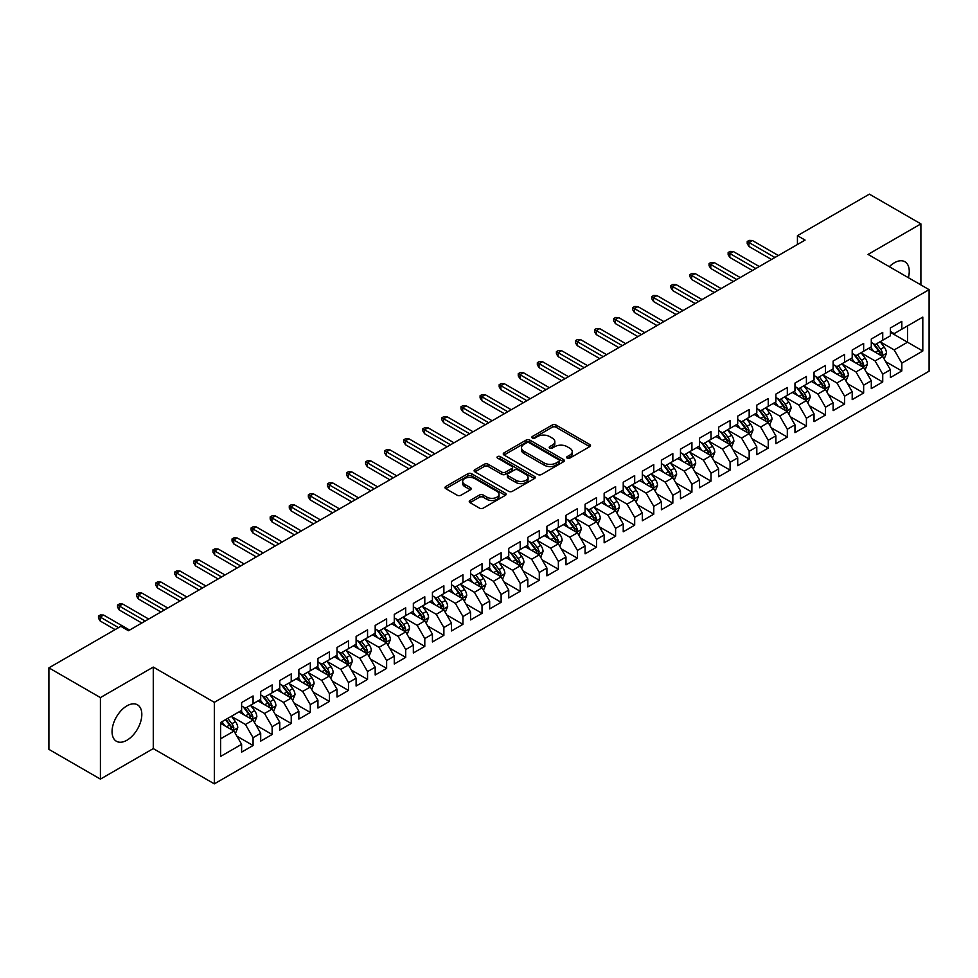 <?xml version="1.0" encoding="UTF-8"?>
<svg xmlns="http://www.w3.org/2000/svg" width="978" height="978" viewBox="0 0 978 978"><rect width="100%" height="100%" fill="white"/><g stroke="black" fill="none" stroke-linecap="round" stroke-linejoin="round"><path stroke-width="1.47" d="M567.191 458.132A1.858 1.076 0 0 0 569.807 458.132L589.71 446.64A2.653 1.528 0 0 0 590.492 445.565A2.653 1.528 0 0 0 589.71 444.477L555.993 425.014A2.653 1.528 0 0 0 552.252 425.014L532.35 436.506A1.858 1.076 0 0 0 531.812 437.264A1.858 1.076 0 0 0 532.35 438.022A1.858 1.076 0 0 0 534.978 438.022L537.545 436.53A8.472 4.89 0 0 1 549.538 436.53L552.35 438.156A8.472 4.89 0 0 1 554.832 441.616A8.472 4.89 0 0 1 552.35 445.076L549.77 446.555A1.858 1.076 0 0 0 549.233 447.313A1.858 1.076 0 0 0 549.77 448.071A1.858 1.076 0 0 0 552.399 448.071L554.966 446.591A8.472 4.89 0 0 1 566.959 446.591L569.771 448.205A8.472 4.89 0 0 1 572.252 451.665A8.472 4.89 0 0 1 569.771 455.125L567.191 456.616A1.858 1.076 0 0 0 566.641 457.374A1.858 1.076 0 0 0 567.191 458.132L567.191 456.616M126.944 740.224A21.051 12.152 120 0 0 140.685 721.678A21.051 12.152 120 0 0 137.47 704.808A21.051 12.152 120 0 0 126.944 705.859A21.051 12.152 120 0 0 113.191 724.405A21.051 12.152 120 0 0 116.419 741.263A21.051 12.152 120 0 0 126.944 740.224M908.379 277.691A21.051 12.152 120 0 0 904.894 261.737A21.051 12.152 120 0 0 894.369 262.776A21.051 12.152 120 0 0 889.332 266.701M470.027 500.491A2.653 1.528 0 0 0 469.257 501.567A2.653 1.528 0 0 0 470.027 502.655L479.489 508.12A2.653 1.528 0 0 0 483.242 508.12L505.333 495.357A2.653 1.528 0 0 0 506.115 494.269A2.653 1.528 0 0 0 505.333 493.193L471.628 473.731A2.653 1.528 0 0 0 467.875 473.731L445.772 486.494A2.653 1.528 0 0 0 445.002 487.57A2.653 1.528 0 0 0 445.772 488.645L457.203 495.247A2.653 1.528 0 0 0 460.944 495.247L470.406 489.782A2.653 1.528 0 0 0 471.188 488.707A2.653 1.528 0 0 0 470.406 487.619L464.746 484.354A7.09 4.095 0 0 1 462.667 481.457A7.09 4.095 0 0 1 467.044 477.68A7.09 4.095 0 0 1 474.758 478.572L496.958 491.384A7.09 4.095 0 0 1 499.037 494.269A7.09 4.095 0 0 1 494.66 498.059A7.09 4.095 0 0 1 486.934 497.166L483.242 495.027A2.653 1.528 0 0 0 479.489 495.027L470.027 500.491L470.027 502.655M100.416 697.595L100.416 779.111L153.277 748.598L153.277 667.082L100.416 697.595L48.9 667.852L120.832 626.311L128.473 630.724L805.077 240.087L797.437 235.686L797.437 244.5M153.277 667.082L214.329 702.326L929.1 289.659L929.1 371.188L214.329 783.855L214.329 702.326M920.897 284.928L920.897 223.889L868.036 254.414L929.1 289.659M920.897 223.889L869.381 194.145L797.437 235.686M537.741 474.489A2.653 1.528 0 0 0 541.482 474.489L563.585 461.726A2.653 1.528 0 0 0 564.355 460.65A2.653 1.528 0 0 0 563.585 459.562L529.868 440.1A2.653 1.528 0 0 0 526.127 440.1L504.025 452.863A2.653 1.528 0 0 0 503.254 453.939A2.653 1.528 0 0 0 504.025 455.027L537.741 474.489M498.303 458.535A1.858 1.076 0 0 1 500.186 458.792L500.186 456.592L534.465 476.384A2.653 1.528 0 0 1 535.235 477.46A2.653 1.528 0 0 1 534.465 478.535L512.362 491.298A2.653 1.528 0 0 1 508.609 491.298L474.905 471.836L474.905 469.672A2.653 1.528 0 0 0 474.122 470.76A2.653 1.528 0 0 0 474.905 471.836M474.905 469.672L484.354 464.208A2.653 1.528 0 0 1 488.108 464.208L501.775 472.105A2.653 1.528 0 0 0 505.528 472.105L511.8 468.486A2.653 1.528 0 0 0 512.57 467.398A2.653 1.528 0 0 0 511.8 466.323L497.57 458.107A1.858 1.076 0 0 1 497.02 457.349A1.858 1.076 0 0 1 498.169 456.359A1.858 1.076 0 0 1 500.186 456.592M890.371 332.3L907.535 342.214L907.535 325.906L922.804 317.092L901.814 329.207L901.814 321.383L890.371 327.997L890.371 335.821L882.731 340.222L882.731 332.41L871.288 339.011L871.288 346.835L863.647 351.236L863.647 343.425L852.205 350.026L852.205 357.85L844.576 362.263L844.576 354.439L833.122 361.041L833.122 368.865L825.493 373.278L825.493 365.454L814.038 372.068L814.038 379.88L806.41 384.293L806.41 376.469L794.967 383.083L794.967 390.894L787.327 395.308L787.327 387.484L775.884 394.097L775.884 401.921L768.243 406.322L768.243 398.498L756.801 405.112L756.801 412.936L749.172 417.337L749.172 409.513L737.718 416.127L737.718 423.951L730.089 428.352L730.089 420.528L718.634 427.141L718.634 434.965L711.006 439.366L711.006 431.555L699.551 438.156L699.551 445.98L691.923 450.393L691.923 442.569L680.48 449.171L680.48 456.995L672.84 461.408L672.84 453.584L661.397 460.198L661.397 468.01L653.769 472.423L653.769 464.599L642.314 471.213L642.314 479.024L634.685 483.438L634.685 475.614L623.231 482.227L623.231 490.051L615.602 494.452L615.602 486.628L604.147 493.242L604.147 501.066L596.519 505.467L596.519 497.643L585.076 504.257L585.076 512.081L577.436 516.482L577.436 508.658L565.993 515.272L565.993 523.096L558.365 527.497L558.365 519.685L546.91 526.286L546.91 534.11L539.281 538.523L539.281 530.699L527.827 537.301L527.827 545.125L520.198 549.538L520.198 541.714L508.743 548.328L508.743 556.14L501.115 560.553L501.115 552.729L489.672 559.343L489.672 567.154L482.032 571.568L482.032 563.744L470.589 570.357L470.589 578.181L462.949 582.582L462.949 574.758L451.506 581.372L451.506 589.196L443.878 593.597L443.878 585.773L432.423 592.387L432.423 600.211L424.794 604.612L424.794 596.788L413.339 603.402L413.339 611.226L405.711 615.627L405.711 607.815L394.268 614.416L394.268 622.24L386.628 626.654L386.628 618.829L375.185 625.431L375.185 633.255L367.545 637.668L367.545 629.844L356.102 636.458L356.102 644.27L348.474 648.683L348.474 640.859L337.019 647.473L337.019 655.284L329.39 659.698L329.39 651.874L317.936 658.487L317.936 666.311L310.307 670.712L310.307 662.888L298.865 669.502L298.865 677.326L291.224 681.727L291.224 673.903L279.781 680.517L279.781 688.341L272.141 692.742L272.141 684.918L260.698 691.532L260.698 699.356L253.07 703.757L253.07 695.945L241.615 702.546L241.615 710.37L220.625 722.485L220.625 756.422L241.615 744.307L233.986 731.079L220.625 723.365M922.804 317.092L922.804 351.016L901.814 363.144L894.185 349.916L880.347 341.933M885.689 361.652L901.814 370.955L901.814 363.144M901.814 370.955L890.371 377.569L890.371 369.745L882.731 374.158L875.102 360.931L861.263 352.948M866.606 372.667L882.731 381.982L882.731 374.158M882.731 381.982L871.288 388.584L871.288 380.76L863.647 385.173L856.019 371.958L842.192 363.963M847.535 383.682L863.647 392.997L863.647 385.173M863.647 392.997L852.205 399.599L852.205 391.787L844.576 396.188L836.936 382.973L823.109 374.977M828.452 394.696L844.576 404.012L844.576 396.188M844.576 404.012L833.122 410.626L833.122 402.802L825.493 407.203L817.852 393.987L804.026 385.992M809.368 405.723L825.493 415.027L825.493 407.203M825.493 415.027L814.038 421.64L814.038 413.816L806.41 418.217L798.781 405.002L784.943 397.019M790.285 416.738L806.41 426.041L806.41 418.217M806.41 426.041L794.967 432.655L794.967 424.831L787.327 429.232L779.698 416.017L765.86 408.034M771.202 427.753L787.327 437.056L787.327 429.232M787.327 437.056L775.884 443.67L775.884 435.846L768.243 440.259L760.615 427.031L746.776 419.049M752.131 438.767L768.243 448.071L768.243 440.259M768.243 448.071L756.801 454.684L756.801 446.86L749.172 451.274L741.532 438.046L727.705 430.063M733.048 449.782L749.172 459.085L749.172 451.274M749.172 459.085L737.718 465.699L737.718 457.875L730.089 462.288L722.449 449.061L708.622 441.078M713.964 460.797L730.089 470.112L730.089 462.288M730.089 470.112L718.634 476.714L718.634 468.89L711.006 473.303L703.378 460.088L689.539 452.093M694.881 471.812L711.006 481.127L711.006 473.303M711.006 481.127L699.551 487.729L699.551 479.917L691.923 484.318L684.294 471.103L670.456 463.107M675.798 482.826L691.923 492.142L691.923 484.318M691.923 492.142L680.48 498.756L680.48 490.932L672.84 495.333L665.211 482.117L651.372 474.122M656.727 493.853L672.84 503.157L672.84 495.333M672.84 503.157L661.397 509.77L661.397 501.946L653.769 506.347L646.128 493.132L632.301 485.149M637.644 504.868L653.769 514.171L653.769 506.347M653.769 514.171L642.314 520.785L642.314 512.961L634.685 517.362L627.045 504.147L613.218 496.164M618.561 515.883L634.685 525.186L634.685 517.362M634.685 525.186L623.231 531.8L623.231 523.976L615.602 528.389L607.974 515.161L594.135 507.179M599.477 526.897L615.602 536.201L615.602 528.389M615.602 536.201L604.147 542.814L604.147 534.99L596.519 539.404L588.89 526.176L575.052 518.193M580.394 537.912L596.519 547.215L596.519 539.404M596.519 547.215L585.076 553.829L585.076 546.005L577.436 550.418L569.807 537.191L555.969 529.208M561.311 548.927L577.436 558.242L577.436 550.418M577.436 558.242L565.993 564.844L565.993 557.02L558.365 561.433L550.724 548.218L536.898 540.223M542.24 559.942L558.365 569.257L558.365 561.433M558.365 569.257L546.91 575.859L546.91 568.047L539.281 572.448L531.641 559.233L517.814 551.237M523.157 570.956L539.281 580.272L539.281 572.448M539.281 580.272L527.827 586.886L527.827 579.062L520.198 583.463L512.57 570.247L498.731 562.252M504.073 581.983L520.198 591.287L520.198 583.463M520.198 591.287L508.743 597.9L508.743 590.076L501.115 594.477L493.487 581.262L479.648 573.279M484.99 592.998L501.115 602.301L501.115 594.477M501.115 602.301L489.672 608.915L489.672 601.091L482.032 605.492L474.403 592.277L460.565 584.294M465.907 604.013L482.032 613.316L482.032 605.492M482.032 613.316L470.589 619.93L470.589 612.106L462.949 616.519L455.32 603.292L441.494 595.309M446.836 615.028L462.949 624.331L462.949 616.519M462.949 624.331L451.506 630.944L451.506 623.12L443.878 627.534L436.237 614.306L422.41 606.323M427.753 626.042L443.878 635.345L443.878 627.534M443.878 635.345L432.423 641.959L432.423 634.135L424.794 638.548L417.166 625.321L403.327 617.338M408.67 637.057L424.794 646.372L424.794 638.548M424.794 646.372L413.339 652.974L413.339 645.15L405.711 649.563L398.083 636.348L384.244 628.353M389.586 648.072L405.711 657.387L405.711 649.563M405.711 657.387L394.268 663.989L394.268 656.177L386.628 660.578L378.999 647.363L365.161 639.367M370.503 659.086L386.628 668.402L386.628 660.578M386.628 668.402L375.185 675.003L375.185 667.192L367.545 671.593L359.916 658.377L346.09 650.382M351.432 670.113L367.545 679.417L367.545 671.593M367.545 679.417L356.102 686.03L356.102 678.206L348.474 682.607L340.833 669.392L327.007 661.409M332.349 681.128L348.474 690.431L348.474 682.607M348.474 690.431L337.019 697.045L337.019 689.221L329.39 693.622L321.762 680.407L307.923 672.424M313.266 692.143L329.39 701.446L329.39 693.622M329.39 701.446L317.936 708.06L317.936 700.236L310.307 704.649L302.679 691.422L288.84 683.439M294.182 703.158L310.307 712.461L310.307 704.649M310.307 712.461L298.865 719.075L298.865 711.25L291.224 715.664L283.596 702.436L269.757 694.453M275.099 714.172L291.224 723.475L291.224 715.664M291.224 723.475L279.781 730.089L279.781 722.265L272.141 726.678L264.512 713.451L250.686 705.468M256.028 725.187L272.141 734.502L272.141 726.678M272.141 734.502L260.698 741.104L260.698 733.28L253.07 737.693L245.429 724.478L231.603 716.483M236.945 736.202L253.07 745.517L253.07 737.693M253.07 745.517L241.615 752.119L241.615 744.307M241.615 705.969L245.429 708.17L253.07 703.757M220.625 738.793L233.986 731.079M260.698 694.942L264.512 697.155L272.141 692.742M245.429 724.478L253.07 720.065L238.95 711.911M260.698 733.28L253.07 720.065M279.781 683.928L283.596 686.14L291.224 681.727M264.512 713.451L272.141 709.05L258.021 700.896M279.781 722.265L272.141 709.05M298.865 672.913L302.679 675.113L310.307 670.712M283.596 702.436L291.224 698.035L277.104 689.881M298.865 711.25L291.224 698.035M317.936 661.898L321.762 664.099L329.39 659.698M302.679 691.422L310.307 687.021L296.187 678.866M317.936 700.236L310.307 687.021M337.019 650.883L340.833 653.084L348.474 648.683M321.762 680.407L329.39 676.006L315.271 667.852M337.019 689.221L329.39 676.006M356.102 639.869L359.916 642.069L367.545 637.668M340.833 669.392L348.474 664.979L334.354 656.837M356.102 678.206L348.474 664.979M375.185 628.854L378.999 631.054L386.628 626.654M359.916 658.377L367.545 653.964L353.425 645.81M375.185 667.192L367.545 653.964M394.268 617.839L398.083 620.04L405.711 615.627M378.999 647.363L386.628 642.949L372.508 634.795M394.268 656.177L386.628 642.949M413.339 606.825L417.166 609.025L424.794 604.612M398.083 636.348L405.711 631.935L391.591 623.781M413.339 645.15L405.711 631.935M432.423 595.798L436.237 598.01L443.878 593.597M417.166 625.321L424.794 620.92L410.674 612.766M432.423 634.135L424.794 620.92M451.506 584.783L455.32 586.983L462.949 582.582M436.237 614.306L443.878 609.905L429.758 601.751M451.506 623.12L443.878 609.905M470.589 573.768L474.403 575.969L482.032 571.568M455.32 603.292L462.949 598.891L448.829 590.736M470.589 612.106L462.949 598.891M489.672 562.753L493.487 564.954L501.115 560.553M474.403 592.277L482.032 587.876L467.912 579.722M489.672 601.091L482.032 587.876M508.743 551.739L512.57 553.939L520.198 549.538M493.487 581.262L501.115 576.849L486.995 568.707M508.743 590.076L501.115 576.849M527.827 540.724L531.641 542.924L539.281 538.523M512.57 570.247L520.198 565.834L506.078 557.68M527.827 579.062L520.198 565.834M546.91 529.709L550.724 531.91L558.365 527.497M531.641 559.233L539.281 554.819L525.162 546.665M546.91 568.047L539.281 554.819M565.993 518.695L569.807 520.895L577.436 516.482M550.724 548.218L558.365 543.805L544.245 535.651M565.993 557.02L558.365 543.805M585.076 507.668L588.89 509.88L596.519 505.467M569.807 537.191L577.436 532.79L563.316 524.636M585.076 546.005L577.436 532.79M604.147 496.653L607.974 498.853L615.602 494.452M588.89 526.176L596.519 521.775L582.399 513.621M604.147 534.99L596.519 521.775M623.231 485.638L627.045 487.839L634.685 483.438M607.974 515.161L615.602 510.76L601.482 502.606M623.231 523.976L615.602 510.76M642.314 474.623L646.128 476.824L653.769 472.423M627.045 504.147L634.685 499.746L620.565 491.592M642.314 512.961L634.685 499.746M661.397 463.609L665.211 465.809L672.84 461.408M646.128 493.132L653.769 488.719L639.649 480.577M661.397 501.946L653.769 488.719M680.48 452.594L684.294 454.794L691.923 450.393M665.211 482.117L672.84 477.704L658.72 469.562M680.48 490.932L672.84 477.704M699.551 441.579L703.378 443.78L711.006 439.366M684.294 471.103L691.923 466.689L677.803 458.535M699.551 479.917L691.923 466.689M718.634 430.564L722.449 432.765L730.089 428.352M703.378 460.088L711.006 455.675L696.886 447.521M718.634 468.89L711.006 455.675M737.718 419.538L741.532 421.75L749.172 417.337M722.449 449.061L730.089 444.66L715.969 436.506M737.718 457.875L730.089 444.66M756.801 408.523L760.615 410.736L768.243 406.322M741.532 438.046L749.172 433.645L735.053 425.491M756.801 446.86L749.172 433.645M775.884 397.508L779.698 399.709L787.327 395.308M760.615 427.031L768.243 422.63L754.124 414.476M775.884 435.846L768.243 422.63M794.967 386.493L798.781 388.694L806.41 384.293M779.698 416.017L787.327 411.616L773.207 403.462M794.967 424.831L787.327 411.616M814.038 375.479L817.852 377.679L825.493 373.278M798.781 405.002L806.41 400.589L792.29 392.447M814.038 413.816L806.41 400.589M833.122 364.464L836.936 366.664L844.576 362.263M817.852 393.987L825.493 389.574L811.373 381.432M833.122 402.802L825.493 389.574M852.205 353.449L856.019 355.65L863.647 351.236M836.936 382.973L844.576 378.559L830.456 370.405M852.205 391.787L844.576 378.559M871.288 342.434L875.102 344.635L882.731 340.222M856.019 371.958L863.647 367.545L849.527 359.391M871.288 380.76L863.647 367.545M890.371 331.408L894.185 333.62L901.814 329.207M875.102 360.931L882.731 356.53L868.611 348.376M890.371 369.745L882.731 356.53M48.9 667.852L48.9 749.368L100.416 779.111M153.277 748.598L214.329 783.855M894.185 349.916L907.535 342.214L922.804 351.016M567.925 458.389L569.771 457.337A8.472 4.89 0 0 0 572.252 453.878L572.252 451.665M554.832 441.616L554.832 443.816A8.472 4.89 0 0 1 552.35 447.276L550.516 448.34M589.673 446.665L555.993 427.215A2.653 1.528 0 0 0 552.252 427.215L533.096 438.278M563.585 459.562L563.585 461.726L529.868 442.3A2.653 1.528 0 0 0 526.127 442.3L504.061 455.039L504.025 452.863M558.903 461.396A1.858 1.076 0 0 0 559.44 460.65A1.858 1.076 0 0 0 558.903 459.892L529.306 442.802A1.858 1.076 0 0 0 526.69 442.802L523.976 444.367A8.472 4.89 0 0 0 521.494 447.826A8.472 4.89 0 0 0 523.976 451.286L544.196 462.973A8.472 4.89 0 0 0 556.189 462.973L558.903 461.396L558.903 463.609A1.858 1.076 0 0 0 559.44 462.851L559.44 460.65M521.494 447.826L521.494 450.039A8.472 4.89 0 0 0 523.976 453.499L523.976 451.286M558.903 463.609L556.189 465.173A8.472 4.89 0 0 1 544.196 465.173L523.976 453.499M474.941 471.861L484.354 466.42L484.354 464.208M512.57 467.398L512.57 469.611A2.653 1.528 0 0 1 511.8 470.687L505.528 474.306A2.653 1.528 0 0 1 501.775 474.306L488.108 466.42A2.653 1.528 0 0 0 484.354 466.42M500.186 458.792L534.428 478.56M515.968 480.296A7.09 4.095 0 0 0 523.682 481.188A7.09 4.095 0 0 0 528.059 477.411A7.09 4.095 0 0 0 525.981 474.513L518.169 470.002A2.653 1.528 0 0 0 514.416 470.002L508.144 473.621A2.653 1.528 0 0 0 507.374 474.697A2.653 1.528 0 0 0 508.144 475.785L515.968 480.296L515.968 482.496A7.09 4.095 0 0 0 523.682 483.389A7.09 4.095 0 0 0 528.059 479.611L528.059 477.411M507.374 474.697L507.374 476.909A2.653 1.528 0 0 0 508.144 477.985L508.144 475.785M515.968 482.496L508.144 477.985M499.037 494.269L499.037 496.482A7.09 4.095 0 0 1 494.66 500.259A7.09 4.095 0 0 1 486.934 499.367L483.242 497.24A2.653 1.528 0 0 0 479.489 497.24L470.063 502.68M462.667 481.457L462.667 483.658A7.09 4.095 0 0 0 464.746 486.555L464.746 484.354M470.369 489.807L464.746 486.555M505.333 493.193L505.333 495.357L471.628 475.931A2.653 1.528 0 0 0 467.875 475.931L445.809 488.67M884.149 358.975L886.508 353.205A7.152 4.132 -120 0 0 884.234 347.117L880.176 341.701M873.721 351.322L870.64 347.214M881.386 355.748L882.645 353.51A7.152 4.132 -120 0 0 880.603 349.207L876.545 343.791M874.234 344.134L879.246 350.821A3.643 2.103 60 0 1 879.907 351.921L882.645 353.51M872.975 343.412L878.317 350.527A7.152 4.132 60 0 1 880.359 354.831L880.506 355.246M774.931 257.495L748.94 242.495L748.94 246.456L747.216 243.705L747.216 241.493L748.94 242.495L752.375 240.502L778.366 255.515M748.94 246.456L771.495 259.476M747.216 241.493L749.124 240.392L752.375 240.502M865.065 369.99L867.425 364.219A7.152 4.132 -120 0 0 865.151 358.131L861.092 352.716M854.638 362.337L851.557 358.229M862.303 366.762L863.574 364.525A7.152 4.132 -120 0 0 861.52 360.222L857.474 354.806M855.151 355.148L860.163 361.836A3.643 2.103 60 0 1 860.823 362.936L863.574 364.525M853.892 354.427L859.234 361.542A7.152 4.132 60 0 1 861.276 365.845L861.422 366.261M845.982 381.004L848.354 375.234A7.152 4.132 -120 0 0 846.068 369.146L842.009 363.73M835.554 373.351L832.474 369.244M843.219 377.789L844.491 375.54A7.152 4.132 -120 0 0 842.437 371.237L838.39 365.833M836.08 366.163L841.08 372.85A3.643 2.103 60 0 1 841.74 373.951L844.491 375.54M834.821 365.442L840.151 372.557A7.152 4.132 60 0 1 842.205 376.86L842.339 377.276M755.847 268.51L729.857 253.51L729.857 257.471L728.145 254.72L728.145 252.52L729.857 253.51L733.292 251.517L759.283 266.529M729.857 257.471L752.412 270.49M728.145 252.52L730.053 251.407L733.292 251.517M736.764 279.525L710.774 264.525L710.774 268.485L709.062 265.735L709.062 263.534L710.774 264.525L714.209 262.544L740.199 277.544M710.774 268.485L733.329 281.505M709.062 263.534L710.969 262.434L714.209 262.544M826.899 392.019L829.271 386.249A7.152 4.132 -120 0 0 826.985 380.161L822.938 374.745M816.471 384.378L813.39 380.259M824.148 388.804L825.408 386.554A7.152 4.132 -120 0 0 823.366 382.251L819.307 376.848M816.997 377.178L821.997 383.865A3.643 2.103 60 0 1 822.657 384.965L825.408 386.554M815.738 376.457L821.068 383.572A7.152 4.132 60 0 1 823.121 387.875L823.268 388.29M807.828 403.046L810.187 397.264A7.152 4.132 -120 0 0 807.901 391.176L803.855 385.772M797.388 395.393L794.307 391.273M805.065 399.819L806.324 397.569A7.152 4.132 -120 0 0 804.283 393.266L800.224 387.863M797.914 388.193L802.914 394.88A3.643 2.103 60 0 1 803.586 395.992L806.324 397.569M796.654 387.471L801.984 394.599A7.152 4.132 60 0 1 804.038 398.89L804.185 399.305M717.681 290.539L691.69 275.539L691.69 279.5L689.979 276.75L689.979 274.549L691.69 275.539L695.126 273.559L721.116 288.559M691.69 279.5L714.246 292.52M689.979 274.549L691.886 273.449L695.126 273.559M698.598 301.554L672.62 286.554L672.62 290.515L670.896 287.764L670.896 285.564L672.62 286.554L676.055 284.574L702.033 299.574M672.62 290.515L695.162 303.547M670.896 285.564L672.803 284.464L676.055 284.574M788.745 414.061L791.104 408.278A7.152 4.132 -120 0 0 788.83 402.19L784.772 396.787M778.317 406.408L775.236 402.288M785.982 410.833L787.241 408.584A7.152 4.132 -120 0 0 785.2 404.293L781.141 398.877M778.83 399.22L783.843 405.894A3.643 2.103 60 0 1 784.503 407.007L787.241 408.584M777.571 398.486L782.913 405.613A7.152 4.132 60 0 1 784.955 409.916L785.102 410.32M679.527 312.569L653.536 297.569L653.536 301.542L651.813 298.779L651.813 296.578L653.536 297.569L656.971 295.588L682.962 310.588M653.536 301.542L676.091 314.561M651.813 296.578L653.72 295.478L656.971 295.588M769.662 425.075L772.021 419.305A7.152 4.132 -120 0 0 769.747 413.205L765.688 407.802M759.234 417.423L756.153 413.303M766.899 421.848L768.17 419.611A7.152 4.132 -120 0 0 766.116 415.308L762.07 409.892M759.747 410.234L764.759 416.909A3.643 2.103 60 0 1 765.419 418.022L768.17 419.611M758.488 409.501L763.83 416.628A7.152 4.132 60 0 1 765.872 420.931L766.019 421.347M660.443 323.596L634.453 308.583L634.453 312.557L632.742 309.794L632.742 307.593L634.453 308.583L637.888 306.603L663.879 321.603M634.453 312.557L657.008 325.576M632.742 307.593L634.649 306.493L637.888 306.603M750.578 436.09L752.95 430.32A7.152 4.132 -120 0 0 750.664 424.232L746.605 418.816M740.15 428.437L737.07 424.33M747.815 432.863L749.087 430.626A7.152 4.132 -120 0 0 747.033 426.322L742.987 420.907M740.676 421.249L745.676 427.924A3.643 2.103 60 0 1 746.336 429.036L749.087 430.626M739.417 420.516L744.747 427.643A7.152 4.132 60 0 1 746.789 431.946L746.935 432.362M731.495 447.105L733.867 441.335A7.152 4.132 -120 0 0 731.581 435.247L727.534 429.831M721.067 439.452L717.986 435.344M728.744 443.878L730.004 441.64A7.152 4.132 -120 0 0 727.962 437.337L723.903 431.921M721.593 432.264L726.593 438.951A3.643 2.103 60 0 1 727.253 440.051L730.004 441.64M720.334 431.542L725.664 438.657A7.152 4.132 60 0 1 727.718 442.961L727.864 443.376M712.412 458.12L714.784 452.349A7.152 4.132 -120 0 0 712.497 446.261L708.451 440.846M701.984 450.467L698.903 446.359M709.661 454.892L710.92 452.655A7.152 4.132 -120 0 0 708.879 448.352L704.82 442.936M702.51 443.279L707.51 449.966A3.643 2.103 60 0 1 708.182 451.066L710.92 452.655M701.25 442.557L706.581 449.672A7.152 4.132 60 0 1 708.634 453.975L708.781 454.391M693.341 469.134L695.7 463.364A7.152 4.132 -120 0 0 693.414 457.276L689.368 451.86M682.913 461.482L679.832 457.374M690.578 465.919L691.837 463.67A7.152 4.132 -120 0 0 689.796 459.367L685.737 453.963M683.426 454.293L688.439 460.98A3.643 2.103 60 0 1 689.099 462.081L691.837 463.67M682.167 453.572L687.51 460.687A7.152 4.132 60 0 1 689.551 464.99L689.698 465.406M674.258 480.149L676.617 474.379A7.152 4.132 -120 0 0 674.343 468.291L670.285 462.875M663.83 472.496L660.749 468.389M671.495 476.934L672.766 474.685A7.152 4.132 -120 0 0 670.712 470.381L666.666 464.978M664.343 465.308L669.355 471.995A3.643 2.103 60 0 1 670.016 473.095L672.766 474.685M663.084 464.587L668.426 471.702A7.152 4.132 60 0 1 670.468 476.005L670.615 476.42M655.174 491.176L657.546 485.394A7.152 4.132 -120 0 0 655.26 479.306L651.201 473.902M644.746 483.523L641.666 479.403M652.412 487.949L653.683 485.699A7.152 4.132 -120 0 0 651.629 481.396L647.583 475.993M645.26 476.323L650.272 483.01A3.643 2.103 60 0 1 650.932 484.122L653.683 485.699M644.013 475.601L649.343 482.729A7.152 4.132 60 0 1 651.385 487.02L651.531 487.435M636.091 502.191L638.463 496.408A7.152 4.132 -120 0 0 636.177 490.32L632.118 484.917M625.663 494.538L622.583 490.418M633.341 498.963L634.6 496.714A7.152 4.132 -120 0 0 632.558 492.423L628.499 487.007M626.189 487.35L631.189 494.024A3.643 2.103 60 0 1 631.849 495.137L634.6 496.714M624.93 486.616L630.26 493.743A7.152 4.132 60 0 1 632.314 498.046L632.448 498.45M617.008 513.206L619.38 507.435A7.152 4.132 -120 0 0 617.094 501.335L613.047 495.932M606.58 505.553L603.499 501.433M614.257 509.978L615.517 507.729A7.152 4.132 -120 0 0 613.475 503.438L609.416 498.022M607.106 498.364L612.106 505.039A3.643 2.103 60 0 1 612.778 506.152L615.517 507.729M605.847 497.631L611.177 504.758A7.152 4.132 60 0 1 613.23 509.061L613.377 509.465M597.937 524.22L600.296 518.45A7.152 4.132 -120 0 0 598.01 512.362L593.964 506.946M587.509 516.567L584.416 512.46M595.174 520.993L596.433 518.756A7.152 4.132 -120 0 0 594.392 514.452L590.333 509.037M588.022 509.379L593.035 516.054A3.643 2.103 60 0 1 593.695 517.166L596.433 518.756M586.763 508.646L592.106 515.773A7.152 4.132 60 0 1 594.147 520.076L594.294 520.492M641.36 334.61L615.37 319.598L615.37 323.571L613.658 320.821L613.658 318.608L615.37 319.598L618.805 317.618L644.795 332.63M615.37 323.571L637.925 336.591M613.658 318.608L615.565 317.508L618.805 317.618M622.277 345.625L596.287 330.625L596.287 334.586L594.575 331.835L594.575 329.623L596.287 330.625L599.722 328.632L625.712 343.645M596.287 334.586L618.842 347.606M594.575 329.623L596.482 328.522L599.722 328.632M603.194 356.64L577.216 341.64L577.216 345.601L575.492 342.85L575.492 340.65L577.216 341.64L580.651 339.647L606.629 354.659M577.216 345.601L599.759 358.62M575.492 340.65L577.399 339.537L580.651 339.647M584.123 367.655L558.132 352.655L558.132 356.615L556.409 353.865L556.409 351.664L558.132 352.655L561.568 350.674L587.558 365.674M558.132 356.615L580.688 369.635M556.409 351.664L558.316 350.564L561.568 350.674M565.039 378.669L539.049 363.669L539.049 367.63L537.338 364.88L537.338 362.679L539.049 363.669L542.484 361.689L568.475 376.689M539.049 367.63L561.604 380.65M537.338 362.679L539.245 361.579L542.484 361.689M545.956 389.684L519.966 374.684L519.966 378.645L518.254 375.894L518.254 373.694L519.966 374.684L523.401 372.704L549.391 387.704M519.966 378.645L542.521 391.677M518.254 373.694L520.162 372.594L523.401 372.704M526.873 400.699L500.883 385.699L500.883 389.672L499.171 386.909L499.171 384.709L500.883 385.699L504.318 383.718L530.308 398.718M500.883 389.672L523.438 402.691M499.171 384.709L501.078 383.608L504.318 383.718M507.79 411.726L481.812 396.713L481.812 400.687L480.088 397.924L480.088 395.723L481.812 396.713L485.247 394.733L511.225 409.733M481.812 400.687L504.355 413.706M480.088 395.723L481.995 394.623L485.247 394.733M488.719 422.74L462.728 407.728L462.728 411.701L461.005 408.951L461.005 406.738L462.728 407.728L466.164 405.748L492.154 420.76M462.728 411.701L485.284 424.721M461.005 406.738L462.912 405.638L466.164 405.748M578.854 535.235L581.213 529.465A7.152 4.132 -120 0 0 578.939 523.377L574.881 517.961M568.426 527.582L565.345 523.474M576.091 532.008L577.362 529.77A7.152 4.132 -120 0 0 575.308 525.467L571.262 520.051M568.939 520.394L573.952 527.081A3.643 2.103 60 0 1 574.612 528.181L577.362 529.77M567.68 519.66L573.022 526.787A7.152 4.132 60 0 1 575.064 531.091L575.211 531.506M469.636 433.755L443.645 418.755L443.645 422.716L441.922 419.965L441.922 417.753L443.645 418.755L447.08 416.762L473.071 431.775M443.645 422.716L466.2 435.736M441.922 417.753L443.841 416.652L447.08 416.762M559.771 546.25L562.13 540.479A7.152 4.132 -120 0 0 559.856 534.391L555.797 528.976M549.343 538.597L546.262 534.489M557.008 543.022L558.279 540.785A7.152 4.132 -120 0 0 556.225 536.482L552.179 531.066M549.856 531.409L554.868 538.096A3.643 2.103 60 0 1 555.528 539.196L558.279 540.785M548.609 530.687L553.939 537.802A7.152 4.132 60 0 1 555.981 542.105L556.127 542.521M450.552 444.77L424.562 429.77L424.562 433.731L422.851 430.98L422.851 428.78L424.562 429.77L427.997 427.777L453.988 442.789M424.562 433.731L447.117 446.75M422.851 428.78L424.758 427.667L427.997 427.777M540.687 557.264L543.059 551.494A7.152 4.132 -120 0 0 540.773 545.406L536.714 539.99M530.259 549.612L527.179 545.504M537.924 554.049L539.196 551.8A7.152 4.132 -120 0 0 537.142 547.497L533.096 542.093M530.785 542.423L535.785 549.11A3.643 2.103 60 0 1 536.445 550.211L539.196 551.8M529.526 541.702L534.856 548.817A7.152 4.132 60 0 1 536.91 553.12L537.044 553.536M431.469 455.785L405.479 440.785L405.479 444.745L403.767 441.995L403.767 439.794L405.479 440.785L408.914 438.804L434.904 453.804M405.479 444.745L428.034 457.765M403.767 439.794L405.674 438.694L408.914 438.804M521.604 568.279L523.976 562.509A7.152 4.132 -120 0 0 521.69 556.421L517.643 551.005M511.176 560.626L508.095 556.519M518.853 565.064L520.113 562.815A7.152 4.132 -120 0 0 518.071 558.511L514.012 553.108M511.702 553.438L516.702 560.125A3.643 2.103 60 0 1 517.374 561.225L520.113 562.815M510.443 552.717L515.773 559.832A7.152 4.132 60 0 1 517.827 564.135L517.973 564.55M412.386 466.799L386.408 451.799L386.408 455.76L384.684 453.01L384.684 450.809L386.408 451.799L389.831 449.819L415.821 464.819M386.408 455.76L408.951 468.78M384.684 450.809L386.591 449.709L389.831 449.819M502.533 579.306L504.892 573.524A7.152 4.132 -120 0 0 502.606 567.436L498.56 562.032M492.093 571.653L489.012 567.533M499.77 576.079L501.029 573.829A7.152 4.132 -120 0 0 498.988 569.526L494.929 564.123M492.619 564.453L497.631 571.14A3.643 2.103 60 0 1 498.291 572.252L501.029 573.829M491.359 563.731L496.702 570.859A7.152 4.132 60 0 1 498.743 575.15L498.89 575.565M393.315 477.814L367.325 462.814L367.325 466.775L365.601 464.024L365.601 461.824L367.325 462.814L370.76 460.834L396.738 475.834M367.325 466.775L389.88 479.807M365.601 461.824L367.508 460.724L370.76 460.834M483.45 590.321L485.809 584.538A7.152 4.132 -120 0 0 483.535 578.45L479.477 573.047M473.022 582.668L469.941 578.548M480.687 587.093L481.946 584.844A7.152 4.132 -120 0 0 479.905 580.553L475.846 575.137M473.535 575.48L478.548 582.154A3.643 2.103 60 0 1 479.208 583.267L481.946 584.844M472.276 574.746L477.619 581.873A7.152 4.132 60 0 1 479.66 586.164L479.807 586.58M374.232 488.829L348.241 473.829L348.241 477.802L346.518 475.039L346.518 472.839L348.241 473.829L351.677 471.848L377.667 486.848M348.241 477.802L370.796 490.822M346.518 472.839L348.437 471.738L351.677 471.848M464.367 601.336L466.726 595.565A7.152 4.132 -120 0 0 464.452 589.465L460.394 584.062M453.939 593.683L450.858 589.563M461.604 598.108L462.875 595.859A7.152 4.132 -120 0 0 460.821 591.568L456.775 586.152M454.452 586.494L459.464 593.169A3.643 2.103 60 0 1 460.125 594.282L462.875 595.859M453.205 585.761L458.535 592.888A7.152 4.132 60 0 1 460.577 597.191L460.724 597.595M355.148 499.856L329.158 484.844L329.158 488.817L327.447 486.054L327.447 483.853L329.158 484.844L332.593 482.863L358.584 497.863M329.158 488.817L351.713 501.836M327.447 483.853L329.354 482.753L332.593 482.863M445.283 612.35L447.655 606.58A7.152 4.132 -120 0 0 445.369 600.492L441.31 595.076M434.855 604.697L431.775 600.59M442.521 609.123L443.792 606.886A7.152 4.132 -120 0 0 441.738 602.582L437.692 597.167M435.381 597.509L440.381 604.184A3.643 2.103 60 0 1 441.041 605.296L443.792 606.886M434.122 596.776L439.452 603.903A7.152 4.132 60 0 1 441.506 608.206L441.64 608.622M336.065 510.871L310.075 495.858L310.075 499.831L308.363 497.068L308.363 494.868L310.075 495.858L313.51 493.878L339.5 508.878M310.075 499.831L332.63 512.851M308.363 494.868L310.27 493.768L313.51 493.878M426.2 623.365L428.572 617.595A7.152 4.132 -120 0 0 426.286 611.507L422.239 606.091M415.772 615.712L412.692 611.605M423.45 620.138L424.709 617.9A7.152 4.132 -120 0 0 422.667 613.597L418.608 608.182M416.298 608.524L421.298 615.211A3.643 2.103 60 0 1 421.958 616.311L424.709 617.9M415.039 607.79L420.369 614.917A7.152 4.132 60 0 1 422.423 619.221L422.569 619.636M316.982 521.885L291.004 506.873L291.004 510.846L289.28 508.095L289.28 505.883L291.004 506.873L294.427 504.892L320.417 519.905M291.004 510.846L313.547 523.866M289.28 505.883L291.187 504.782L294.427 504.892M407.129 634.38L409.489 628.61A7.152 4.132 -120 0 0 407.203 622.521L403.156 617.106M396.689 626.727L393.608 622.619M404.366 631.152L405.625 628.915A7.152 4.132 -120 0 0 403.584 624.612L399.525 619.196M397.215 619.539L402.227 626.226A3.643 2.103 60 0 1 402.887 627.326L405.625 628.915M395.956 618.817L401.298 625.932A7.152 4.132 60 0 1 403.339 630.235L403.486 630.651M297.911 532.9L271.921 517.9L271.921 521.861L270.197 519.11L270.197 516.91L271.921 517.9L275.356 515.907L301.334 530.92M271.921 521.861L294.476 534.88M270.197 516.91L272.104 515.797L275.356 515.907M388.046 645.394L390.405 639.624A7.152 4.132 -120 0 0 388.132 633.536L384.073 628.12M377.618 637.742L374.537 633.634M385.283 642.179L386.542 639.93A7.152 4.132 -120 0 0 384.501 635.627L380.442 630.223M378.131 630.553L383.144 637.24A3.643 2.103 60 0 1 383.804 638.341L386.542 639.93M376.872 629.832L382.215 636.947A7.152 4.132 60 0 1 384.256 641.25L384.403 641.666M278.828 543.915L252.837 528.915L252.837 532.876L251.114 530.125L251.114 527.924L252.837 528.915L256.273 526.934L282.263 541.934M252.837 532.876L275.393 545.895M251.114 527.924L253.033 526.824L256.273 526.934M368.963 656.409L371.322 650.639A7.152 4.132 -120 0 0 369.048 644.551L364.99 639.135M358.535 648.756L355.454 644.649M366.2 653.194L367.471 650.945A7.152 4.132 -120 0 0 365.417 646.641L361.371 641.238M359.048 641.568L364.06 648.255A3.643 2.103 60 0 1 364.721 649.355L367.471 650.945M357.801 640.847L363.131 647.962A7.152 4.132 60 0 1 365.173 652.265L365.32 652.681M259.745 554.929L233.754 539.929L233.754 543.89L232.043 541.14L232.043 538.939L233.754 539.929L237.189 537.949L263.18 552.949M233.754 543.89L256.309 556.91M232.043 538.939L233.95 537.839L237.189 537.949M349.879 667.436L352.251 661.654A7.152 4.132 -120 0 0 349.965 655.566L345.906 650.162M339.452 659.783L336.371 655.663M347.117 664.209L348.388 661.959A7.152 4.132 -120 0 0 346.334 657.656L342.288 652.253M339.977 652.583L344.977 659.27A3.643 2.103 60 0 1 345.637 660.382L348.388 661.959M338.718 651.861L344.048 658.989A7.152 4.132 60 0 1 346.102 663.28L346.236 663.695M240.661 565.944L214.671 550.944L214.671 554.905L212.959 552.154L212.959 549.954L214.671 550.944L218.106 548.964L244.097 563.964M214.671 554.905L237.226 567.937M212.959 549.954L214.867 548.854L218.106 548.964M330.796 678.451L333.168 672.668A7.152 4.132 -120 0 0 330.882 666.58L326.835 661.177M320.368 670.798L317.288 666.678M328.046 675.223L329.305 672.974A7.152 4.132 -120 0 0 327.263 668.683L323.205 663.267M320.894 663.61L325.894 670.285A3.643 2.103 60 0 1 326.554 671.397L329.305 672.974M319.635 662.876L324.965 670.003A7.152 4.132 60 0 1 327.019 674.294L327.165 674.71M221.578 576.959L195.588 561.959L195.588 565.932L193.876 563.169L193.876 560.969L195.588 561.959L199.023 559.978L225.013 574.978M195.588 565.932L218.143 578.952M193.876 560.969L195.783 559.868L199.023 559.978M311.725 689.466L314.085 683.695A7.152 4.132 -120 0 0 311.799 677.595L307.752 672.192M301.285 681.813L298.204 677.693M308.962 686.238L310.222 683.989A7.152 4.132 -120 0 0 308.18 679.698L304.121 674.282M301.811 674.624L306.823 681.299A3.643 2.103 60 0 1 307.483 682.412L310.222 683.989M300.552 673.891L305.894 681.018A7.152 4.132 60 0 1 307.936 685.321L308.082 685.725M202.495 587.986L176.517 572.974L176.517 576.947L174.793 574.184L174.793 571.983L176.517 572.974L179.952 570.993L205.93 585.993M176.517 576.947L199.072 589.966M174.793 571.983L176.7 570.883L179.952 570.993M292.642 700.48L295.001 694.71A7.152 4.132 -120 0 0 292.728 688.622L288.669 683.206M282.214 692.827L279.133 688.72M289.879 697.253L291.138 695.016A7.152 4.132 -120 0 0 289.097 690.712L285.038 685.297M282.728 685.639L287.74 692.314A3.643 2.103 60 0 1 288.4 693.426L291.138 695.016M281.468 684.906L286.811 692.033A7.152 4.132 60 0 1 288.852 696.336L288.999 696.752M183.424 599.001L157.434 583.988L157.434 587.961L155.71 585.199L155.71 582.998L157.434 583.988L160.869 582.008L186.859 597.008M157.434 587.961L179.989 600.981M155.71 582.998L157.617 581.898L160.869 582.008M273.559 711.495L275.918 705.725A7.152 4.132 -120 0 0 273.644 699.637L269.586 694.221M263.131 703.842L260.05 699.735M270.796 708.268L272.067 706.03A7.152 4.132 -120 0 0 270.014 701.727L265.967 696.312M263.644 696.654L268.657 703.341A3.643 2.103 60 0 1 269.317 704.441L272.067 706.03M262.385 695.92L267.727 703.048A7.152 4.132 60 0 1 269.769 707.351L269.916 707.766M164.341 610.015L138.35 595.003L138.35 598.976L136.639 596.225L136.639 594.013L138.35 595.003L141.786 593.023L167.776 608.035M138.35 598.976L160.905 611.996M136.639 594.013L138.546 592.912L141.786 593.023M254.476 722.51L256.847 716.74A7.152 4.132 -120 0 0 254.561 710.651L250.502 705.236M244.048 714.857L240.967 710.749M251.713 719.282L252.984 717.045A7.152 4.132 -120 0 0 250.93 712.742L246.884 707.326M244.573 707.669L249.573 714.356A3.643 2.103 60 0 1 250.234 715.456L252.984 717.045M243.314 706.947L248.644 714.062A7.152 4.132 60 0 1 250.698 718.365L250.833 718.781M145.257 621.03L119.267 606.03L119.267 609.991L117.556 607.24L117.556 605.04L119.267 606.03L122.702 604.037L148.693 619.05M119.267 609.991L141.822 623.01M117.556 605.04L119.463 603.927L122.702 604.037M235.392 733.524L237.764 727.754A7.152 4.132 -120 0 0 235.478 721.666L231.431 716.251M224.964 725.872L221.884 721.764M232.642 730.309L233.901 728.06A7.152 4.132 -120 0 0 231.859 723.757L227.801 718.353M226.004 719.38L230.49 725.37A3.643 2.103 60 0 1 231.15 726.471L233.901 728.06M225.515 719.674L229.561 725.077A7.152 4.132 60 0 1 231.615 729.38L231.762 729.796M118.546 627.644L100.184 617.045L100.184 621.006L98.472 618.255L98.472 616.054L100.184 617.045L103.619 615.064L129.609 630.064M100.184 621.006L115.111 629.624M98.472 616.054L100.379 614.954L103.619 615.064M569.771 457.337L569.771 455.125M549.77 448.071L549.77 446.555M552.35 447.276L552.35 445.076M532.35 438.022L532.35 436.506M552.252 427.215L552.252 425.014M555.993 427.215L555.993 425.014M589.71 446.64L589.71 444.477M526.127 442.3L526.127 440.1M529.868 442.3L529.868 440.1M544.196 465.173L544.196 462.973M556.189 465.173L556.189 462.973M488.108 466.42L488.108 464.208M501.775 474.306L501.775 472.105M505.528 474.306L505.528 472.105M511.8 470.687L511.8 468.486M534.465 478.535L534.465 476.384M479.489 497.24L479.489 495.027M483.242 497.24L483.242 495.027M486.934 499.367L486.934 497.166M470.406 489.782L470.406 487.619M445.772 488.645L445.772 486.494M467.875 475.931L467.875 473.731M471.628 475.931L471.628 473.731M881.838 356.016L886.459 353.339M880.603 349.207L884.234 347.117M875.322 352.251L878.317 350.527M862.755 367.031L867.388 364.354M861.52 360.222L865.151 358.131M856.251 363.266L859.234 361.542M843.672 378.046L848.305 375.369M842.437 371.237L846.068 369.146M837.168 374.281L840.151 372.557M824.588 389.061L829.222 386.396M823.366 382.251L826.985 380.161M818.085 385.308L821.068 383.572M805.517 400.075L810.139 397.41M804.283 393.266L807.901 391.176M799.002 396.322L801.984 394.599M786.434 411.09L791.055 408.425M785.2 404.293L788.83 402.19M779.918 407.337L782.913 405.613M767.351 422.105L771.984 419.44M766.116 415.308L769.747 413.205M760.835 418.352L763.83 416.628M748.268 433.132L752.901 430.454M747.033 426.322L750.664 424.232M741.764 429.366L744.747 427.643M729.185 444.146L733.818 441.469M727.962 437.337L731.581 435.247M722.681 440.381L725.664 438.657M710.114 455.161L714.735 452.484M708.879 448.352L712.497 446.261M703.598 451.396L706.581 449.672M691.03 466.176L695.651 463.499M689.796 459.367L693.414 457.276M684.514 462.411L687.51 460.687M671.947 477.191L676.58 474.513M670.712 470.381L674.343 468.291M665.431 473.438L668.426 471.702M652.864 488.205L657.497 485.54M651.629 481.396L655.26 479.306M646.36 484.452L649.343 482.729M633.781 499.22L638.414 496.555M632.558 492.423L636.177 490.32M627.277 495.467L630.26 493.743M614.71 510.235L619.331 507.57M613.475 503.438L617.094 501.335M608.194 506.482L611.177 504.758M595.626 521.262L600.247 518.584M594.392 514.452L598.01 512.362M589.111 517.496L592.106 515.773M576.543 532.276L581.164 529.599M575.308 525.467L578.939 523.377M570.027 528.511L573.022 526.787M557.46 543.291L562.093 540.614M556.225 536.482L559.856 534.391M550.956 539.526L553.939 537.802M538.377 554.306L543.01 551.629M537.142 547.497L540.773 545.406M531.873 550.541L534.856 548.817M519.306 565.321L523.927 562.643M518.071 558.511L521.69 556.421M512.79 561.568L515.773 559.832M500.223 576.335L504.844 573.67M498.988 569.526L502.606 567.436M493.707 572.582L496.702 570.859M481.139 587.35L485.76 584.685M479.905 580.553L483.535 578.45M474.623 583.597L477.619 581.873M462.056 598.365L466.689 595.7M460.821 591.568L464.452 589.465M455.552 594.612L458.535 592.888M442.973 609.38L447.606 606.715M441.738 602.582L445.369 600.492M436.469 605.626L439.452 603.903M423.902 620.407L428.523 617.729M422.667 613.597L426.286 611.507M417.386 616.641L420.369 614.917M404.819 631.421L409.44 628.744M403.584 624.612L407.203 622.521M398.303 627.656L401.298 625.932M385.735 642.436L390.356 639.759M384.501 635.627L388.132 633.536M379.219 638.671L382.215 636.947M366.652 653.451L371.285 650.773M365.417 646.641L369.048 644.551M360.149 649.698L363.131 647.962M347.569 664.465L352.202 661.8M346.334 657.656L349.965 655.566M341.065 660.712L344.048 658.989M328.498 675.48L333.119 672.815M327.263 668.683L330.882 666.58M321.982 671.727L324.965 670.003M309.415 686.495L314.036 683.83M308.18 679.698L311.799 677.595M302.899 682.742L305.894 681.018M290.332 697.51L294.953 694.845M289.097 690.712L292.728 688.622M283.816 693.757L286.811 692.033M271.248 708.537L275.882 705.859M270.014 701.727L273.644 699.637M264.745 704.771L267.727 703.048M252.165 719.551L256.798 716.874M250.93 712.742L254.561 710.651M245.661 715.786L248.644 714.062M233.082 730.566L237.715 727.889M231.859 723.757L235.478 721.666M226.578 726.801L229.561 725.077"/></g></svg>
